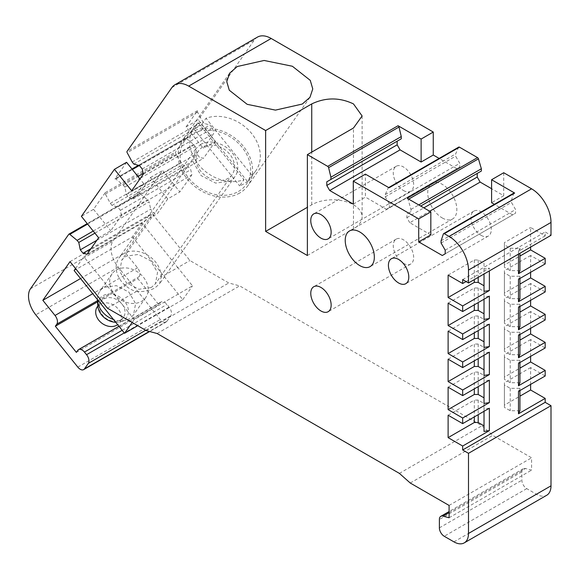 <?xml version="1.0" encoding="UTF-8"?>
<svg xmlns="http://www.w3.org/2000/svg" width="580" height="580" viewBox="0 0 580 580"><rect width="100%" height="100%" fill="white"/><g stroke="black" fill="none" stroke-linecap="round" stroke-linejoin="round"><path stroke-width="0.43" stroke-dasharray="2.9 2.17" d="M142.231 169.005L212.599 128.376L213.665 133.581L203.305 148.328L186.071 126.889L198.2 119.886L215.434 141.317L203.305 148.328M143.296 174.21L213.665 133.581M139.497 165.604L209.866 124.975L212.599 128.376M186.071 126.889L197.439 110.715A1.37 0.79 -120 0 0 197.562 112.092L202.55 121.372L204.232 123.468L209.866 124.975M126.571 162.306L114.862 178.966A1.37 0.79 60 0 1 115.014 178.821A1.37 0.79 60 0 1 115.703 178.887A1.37 0.79 60 0 1 115.906 179.031L123.199 185.034L124.881 187.123L126.389 194.503L129.123 197.903L133.103 198.969L143.804 183.744L131.667 190.748M215.434 141.317L203.471 158.34L199.498 157.274L196.765 153.874L195.25 146.493L193.575 144.405L186.274 138.403A1.37 0.79 -120 0 0 186.071 138.257A1.37 0.79 -120 0 0 185.39 138.192A1.37 0.79 -120 0 0 185.23 138.337L175.602 152.04A1.37 0.79 -120 0 0 175.718 153.417L180.713 162.704L182.395 164.792L188.029 166.3L190.762 169.701L191.828 174.906L179.865 191.929L162.632 170.491L112.955 241.157A20.59 11.89 -120 0 0 118.284 267.199L160.319 319.486A6.866 3.966 -120 0 0 162.741 321.639A6.866 3.966 -120 0 0 166.177 321.98A6.866 3.966 -120 0 0 166.946 321.262L170.832 315.738A6.866 3.966 -120 0 0 169.055 307.059L166.953 304.442A6.866 3.966 -120 0 0 164.524 302.289A6.866 3.966 -120 0 0 161.095 301.955A6.866 3.966 -120 0 0 160.319 302.666L158.862 304.739L137.851 278.596L139.309 276.522A6.866 3.966 -120 0 0 137.532 267.844L125.345 252.684L152.518 214.02L189.928 260.55L228.752 282.967L239.62 285.875L481.893 425.756L492.761 435.391L531.585 457.809L531.585 470.134L525.48 468.502A6.866 3.966 -120 0 0 523.305 468.691A6.866 3.966 -120 0 0 521.884 471.837L521.884 480.225A6.866 3.966 -120 0 0 526.734 488.628L536.442 494.233A20.59 11.89 -120 0 0 546.737 495.255M133.103 198.969L203.471 158.34M133.864 164.096L204.232 123.468M257.455 37.113A27.456 15.848 -120 0 0 254.374 39.977L198.2 119.886M132.182 162.001L202.55 121.372M143.804 183.744L139.954 178.959M458.758 147.095A1.37 0.79 -120 0 0 458.541 147.342L455.634 153.932L455.634 156.172L459.759 163.321L459.759 166.96L456.851 168.642L439.14 158.42M477.231 173.405L481.357 171.028M503.723 172.731L503.723 195.707L491.593 188.703M530.62 247.094L530.62 227.483L545.178 235.893L545.178 231.971L551 235.328M530.62 272.317L530.62 255.505L545.178 263.907M530.62 300.339L530.62 283.526L545.178 291.928M530.62 328.352L530.62 311.547L545.178 319.95M530.62 356.374L530.62 339.561L545.178 347.971M530.62 384.395L530.62 367.582L545.178 375.992M442.286 217.964A20.59 11.89 -120 0 0 452.581 218.986A20.59 11.89 -120 0 0 448.768 189.841A20.59 11.89 -120 0 0 442.286 184.346A20.59 11.89 -120 0 0 431.991 183.323A20.59 11.89 -120 0 0 428.837 199.825A20.59 11.89 -120 0 0 442.286 217.964M481.11 235.342A14.413 8.323 -120 0 0 488.316 236.053A14.413 8.323 -120 0 0 490.528 224.504A14.413 8.323 -120 0 0 481.11 211.801A14.413 8.323 -120 0 0 473.903 211.091A14.413 8.323 -120 0 0 471.692 222.64A14.413 8.323 -120 0 0 481.11 235.342M403.462 190.508A14.413 8.323 -120 0 0 410.669 191.219A14.413 8.323 -120 0 0 412.873 179.669A14.413 8.323 -120 0 0 403.462 166.975A14.413 8.323 -120 0 0 396.256 166.257A14.413 8.323 -120 0 0 394.045 177.806A14.413 8.323 -120 0 0 403.462 190.508M403.462 263.349A14.413 8.323 -120 0 0 410.669 264.067A14.413 8.323 -120 0 0 412.88 252.518A14.413 8.323 -120 0 0 403.462 239.815A14.413 8.323 -120 0 0 396.256 239.098A14.413 8.323 -120 0 0 394.052 250.647A14.413 8.323 -120 0 0 403.462 263.349M129.123 197.903L199.498 157.274M98.622 237.764L110.751 230.76L121.452 215.535L191.828 174.906M121.452 215.535L120.386 210.33L117.66 206.93L112.02 205.421L110.338 203.326L105.35 194.046A1.37 0.79 -120 0 1 105.226 192.669L93.518 209.322L81.389 216.333M93.518 209.322L110.751 230.76M87 254.301L157.368 213.672L167.729 198.933L179.865 191.929M90.973 248.646L153.388 212.606L157.368 213.672M96.86 240.272L150.655 209.213L153.388 212.606M94.91 233.145L149.147 201.833L150.655 209.213M93.228 231.057L147.465 199.737L149.147 201.833M87.616 224.076L140.172 193.735L147.465 199.737M140.172 193.735A1.37 0.79 -120 0 0 139.969 193.597A1.37 0.79 -120 0 0 139.28 193.531A1.37 0.79 -120 0 0 139.127 193.669L68.759 234.298M167.729 198.933L150.495 177.494L139.127 193.669M150.495 177.494L162.632 170.491M76.364 352.372L158.862 304.739M97.571 301.854L137.851 278.596M80.547 278.538L125.345 252.684M70.013 261.652L152.518 214.02M107.423 308.183L119.552 301.18L83.832 256.737L142.071 223.112L177.792 267.554L189.928 260.55M136.271 291.53C143.528 291.943 149.734 290.754 154.889 287.955L159.529 283.895L161.081 277.204L177.792 267.554L192.502 285.853L134.263 319.478L119.552 301.18L136.271 291.53A24.019 18.944 -144.9 0 1 118.972 258.049A24.019 18.944 -144.9 0 1 123.917 253.569A24.019 18.944 -144.9 0 1 148.35 255.584A24.019 18.944 -144.9 0 1 161.081 277.204M146.247 330.6L228.752 282.967M157.115 333.514L239.62 285.875M399.388 473.389L481.893 425.756M410.256 483.024L492.761 435.391M449.087 505.441L531.585 457.809M449.087 517.766L531.585 470.134M462.673 279.603L545.178 231.971M466.073 281.561L489.368 268.112L489.368 270.918M545.178 235.893L518.484 251.299L518.484 254.105M489.368 408.211L484.024 409.052L484.024 403.448L484.024 431.469M448.115 415.215L474.317 400.084L474.317 416.897M489.368 380.19L484.024 381.031L484.024 375.427L484.024 403.448L478.203 400.084L474.317 400.084M448.115 387.193L474.317 372.063L474.317 388.875M489.368 352.169L484.024 353.01L484.024 347.406L484.024 375.427L478.203 372.063L474.317 372.063M448.115 359.18L474.317 344.049L474.317 360.861M489.368 324.155L484.024 324.996L484.024 319.392L484.024 347.406L478.203 344.049L474.317 344.049M448.115 331.158L474.317 316.027L474.317 332.84M489.368 296.133L484.024 296.974L484.024 291.37L484.024 319.392L478.203 316.027L474.317 316.027M448.115 303.137L474.317 288.006L474.317 304.819M448.115 275.116L474.317 259.985L478.203 259.985L484.024 263.349L484.024 291.37L478.203 288.006L474.317 288.006M474.317 259.985L474.317 279.603M484.024 263.349L484.024 268.953L489.368 268.112M513.989 192.995A1.37 0.79 -120 0 0 513.75 193.307L511.444 200.165L511.444 202.405L515.569 209.554L515.569 213.194L512.662 214.875L494.377 204.319M441.075 240.794L511.444 200.165M441.075 243.035L511.444 202.405M445.201 250.183L515.569 209.554M445.201 253.823L515.569 213.194M442.286 255.505L512.662 214.875M430.831 234.878L409.77 222.72L429.671 211.236M503.723 195.707L491.593 202.71M353.278 204.117L365.414 197.106L365.414 174.131M389.071 187.797A1.37 0.79 -120 0 0 388.39 187.724A1.37 0.79 -120 0 0 388.172 187.971L385.265 194.561L385.265 196.801L389.39 203.95L389.39 207.589L386.476 209.271L365.414 197.106M386.476 209.271L456.851 168.642M307.371 255.505L353.474 228.882A29.515 17.037 0 0 0 362.116 216.833A29.515 17.037 0 0 0 353.474 204.791A29.515 17.037 0 0 0 311.736 204.791L307.371 207.306M126.389 194.503L196.765 153.874M124.881 187.123L139.664 178.589M140.592 178.053L195.25 146.493M123.199 185.034L137.982 176.501M143.151 173.514L193.575 144.405M389.39 207.589L459.759 166.96M389.39 203.95L459.759 163.321M385.265 196.801L455.634 156.172M385.265 194.561L455.634 153.932M409.77 222.72L406.863 217.674L406.863 214.035L410.988 211.656L410.988 209.409L408.081 199.462A1.37 0.79 -120 0 0 407.182 198.244M410.988 209.409L418.753 204.929M410.988 211.656L406.863 214.035M406.863 217.674L423.849 207.872M518.484 251.299L519.941 248.218L510.233 248.218L504.411 244.854L504.411 242.614L530.62 227.483M504.411 242.614L504.411 265.031L519.941 256.063M519.941 270.635L510.233 270.635L504.411 267.271L504.411 265.031M530.62 255.505L504.411 270.635L504.411 272.875L510.233 276.239L519.941 276.239L518.484 279.321M504.411 270.635L504.411 293.052L519.941 284.084M519.941 298.656L510.233 298.656L504.411 295.293L504.411 293.052M530.62 283.526L504.411 298.656L504.411 300.897L510.233 304.261L519.941 304.261L518.484 307.342M504.411 298.656L504.411 321.074L519.941 312.105M519.941 326.678L510.233 326.678L504.411 323.314L504.411 321.074M530.62 311.547L504.411 326.678L504.411 328.918L510.233 332.275L519.941 332.275L518.484 335.363M504.411 326.678L504.411 349.087L519.941 340.126M519.941 354.692L510.233 354.692L504.411 351.335L504.411 349.087M530.62 339.561L504.411 354.692L504.411 356.939L510.233 360.296L519.941 360.296L518.484 363.377M504.411 354.692L504.411 377.109L519.941 368.14M519.941 382.713L510.233 382.713L504.411 379.349L504.411 377.109M530.62 367.582L504.411 382.713L504.411 384.953L510.233 388.317L519.941 388.317L518.484 391.399M504.411 382.713L504.411 405.13L519.941 396.162M519.941 410.734L510.233 410.734L504.411 407.37L504.411 405.13M120.386 210.33L190.762 169.701M117.66 206.93L188.029 166.3M112.02 205.421L182.395 164.792M110.338 203.326L180.713 162.704M200.586 144.485A24.019 18.944 -144.9 0 1 229.455 149.93A24.019 18.944 -144.9 0 1 234.951 176.596A24.019 18.944 -144.9 0 1 230.013 181.083L215.658 183.099L201.144 175.631L193.242 162.153L195.649 148.973L200.586 144.485M484.024 268.953L484.024 273.999M484.024 296.974L484.024 299.215M484.024 324.996L484.024 327.236M484.024 353.01L484.024 355.257M484.024 381.031L484.024 383.271M484.024 409.052L484.024 411.292M519.941 388.317L519.941 390.558M519.941 360.296L519.941 362.536M519.941 332.275L519.941 334.522M519.941 304.261L519.941 306.501M519.941 276.239L519.941 278.48M519.941 248.218L519.941 253.264M478.203 400.084L478.203 414.657M478.203 372.063L478.203 386.635M478.203 344.049L478.203 358.614M478.203 316.027L478.203 330.6M478.203 288.006L478.203 302.579M478.203 259.985L478.203 277.356M239.743 193.017A39.81 31.392 -144.9 0 1 191.9 183.983A39.81 31.392 -144.9 0 1 182.794 139.802A39.81 31.392 -144.9 0 1 190.987 132.363A39.81 31.392 -144.9 0 1 238.829 141.397A39.81 31.392 -144.9 0 1 247.928 185.585A39.81 31.392 -144.9 0 1 239.743 193.017M504.411 244.854L504.411 267.271M510.233 248.218L510.233 270.635M504.411 272.875L504.411 295.293M510.233 276.239L510.233 298.656M504.411 300.897L504.411 323.314M510.233 304.261L510.233 326.678M504.411 328.918L504.411 351.335M510.233 332.275L510.233 354.692M504.411 356.939L504.411 379.349M510.233 360.296L510.233 382.713M504.411 384.953L504.411 407.37M510.233 388.317L510.233 410.734M202.688 147.095A20.59 16.24 35.1 0 0 198.454 150.945A20.59 16.24 35.1 0 0 203.167 173.797A20.59 16.24 35.1 0 0 227.911 178.466A20.59 16.24 35.1 0 0 232.145 174.624A20.59 16.24 35.1 0 0 227.432 151.772A20.59 16.24 35.1 0 0 202.688 147.095M238.481 191.451A37.751 29.768 35.1 0 0 246.246 184.397A37.751 29.768 35.1 0 0 237.612 142.499A37.751 29.768 35.1 0 0 192.248 133.936A37.751 29.768 35.1 0 0 184.483 140.983A37.751 29.768 35.1 0 0 193.118 182.881A37.751 29.768 35.1 0 0 238.481 191.451M151.235 287.549L138.932 289.282L126.491 282.88L119.719 271.331L121.778 260.029L126.019 256.179L138.315 254.453L150.756 260.855L157.528 272.404L155.469 283.707L151.235 287.549M197.519 126.433A37.751 29.768 -144.9 0 1 201.651 124.497L206.016 118.284A37.751 29.768 -144.9 0 1 249.197 130.703A37.751 29.768 -144.9 0 1 255.889 170.679A37.751 29.768 -144.9 0 1 251.756 175.182L247.392 181.395A37.751 29.768 -144.9 0 1 243.752 183.947A37.751 29.768 -144.9 0 1 239.627 185.883L243.992 179.669A37.751 29.768 -144.9 0 1 200.818 167.243A37.751 29.768 -144.9 0 1 194.126 127.266A37.751 29.768 -144.9 0 1 198.251 122.764L193.887 128.977L197.519 126.433M193.887 128.977L239.627 185.883M247.392 181.395L201.651 124.497M251.756 175.182L206.016 118.284M198.251 122.764L243.992 179.669M75.545 268.525L83.832 256.737M132.16 322.465L134.263 319.478M74.124 270.548L132.363 236.923L142.071 223.112M132.363 236.923L182.794 299.664L137.728 325.685M116.312 269.99A20.59 16.24 -144.9 0 1 141.056 274.659A20.59 16.24 -144.9 0 1 145.761 297.518A20.59 16.24 -144.9 0 1 141.527 301.361A20.59 16.24 -144.9 0 1 116.783 296.692A20.59 16.24 -144.9 0 1 112.071 273.832A20.59 16.24 -144.9 0 1 116.312 269.99M182.794 299.664L192.502 285.853M97.447 299.555A20.59 16.24 -144.9 0 1 99.854 291.218A20.59 16.24 -144.9 0 1 104.088 287.368L116.391 285.643L128.832 292.044L135.604 303.594L133.545 314.896L129.311 318.746A20.59 16.24 -144.9 0 1 126.012 320.145A20.59 16.24 -144.9 0 1 113.491 319.522M115.732 322.306A16.385 12.919 35.1 0 0 120.517 321.762A16.385 12.919 35.1 0 0 123.141 320.646A16.385 12.919 35.1 0 0 124.693 301.477A16.385 12.919 35.1 0 0 103.073 295.684A16.385 12.919 35.1 0 0 97.81 305.805M120.575 319.957A13.724 10.824 35.1 0 0 123.402 317.398A13.724 10.824 35.1 0 0 120.263 302.158A13.724 10.824 35.1 0 0 103.762 299.048A13.724 10.824 35.1 0 0 100.942 301.607A13.724 10.824 35.1 0 0 104.081 316.847A13.724 10.824 35.1 0 0 120.575 319.957M97.302 306.784A13.724 10.824 -144.9 0 1 100.122 304.224A13.724 10.824 -144.9 0 1 116.624 307.335A13.724 10.824 -144.9 0 1 119.763 322.574A13.724 10.824 -144.9 0 1 117.646 324.684M197.439 110.715L127.071 151.344M197.562 112.092L127.187 152.721M171.868 87.609L254.374 39.977M30.457 288.789L112.955 241.157M118.284 267.199L35.786 314.831M77.814 367.118L160.319 319.486M166.946 321.262L149.343 331.426M145.667 330.267L170.832 315.738M169.055 307.059L124.265 332.92M122.162 330.303L166.953 304.442M160.319 302.666L77.814 350.298M97.505 300.657L139.309 276.522M137.532 267.844L92.742 293.705M449.087 512.604L525.48 468.502M521.884 471.837L439.379 519.47M439.379 527.858L521.884 480.225M526.734 488.628L444.229 536.261M453.937 541.865L536.442 494.233M513.75 193.307L443.381 233.936M353.474 228.882L353.474 128.013M311.736 204.791L311.736 152.112M114.862 178.966L185.23 138.337M105.226 192.669L175.602 152.04M115.906 179.031L132.37 169.519M139.265 165.539L186.274 138.403M388.172 187.971L458.541 147.342M408.683 199.114L408.081 199.462M105.35 194.046L175.718 153.417M139.28 193.531L87.218 223.583M166.177 321.98L149.662 331.513M161.095 301.955L118.936 326.293M523.305 468.691L449.087 511.546M431.991 183.323L349.486 230.956M452.581 218.986L370.076 266.619M473.903 211.091L391.399 258.724M488.316 236.053L405.811 283.685M396.256 166.257L313.751 213.889M410.669 191.219L328.164 238.858M396.256 239.098L313.751 286.73M410.669 264.067L328.164 311.699M185.39 138.192L138.41 165.315M131.979 169.026L115.014 178.821M234.951 176.596L159.529 283.895M195.649 148.973L118.972 258.049M362.116 115.964L362.116 216.833M229.571 73.254L182.794 139.802M309.966 97.324L247.928 185.585M198.454 150.945L121.778 260.029M232.145 174.624L155.469 283.707M255.889 170.679L246.246 184.397M194.126 127.266L184.483 140.983M145.761 297.518L133.545 314.896M112.071 273.832L99.854 291.218M120.517 321.762L126.012 320.145M123.402 317.398L119.763 322.574M100.942 301.607L97.824 306.044"/><path stroke-width="0.87" d="M265.633 130.536L188.681 86.108A27.456 15.848 -120 0 0 174.95 84.745A27.456 15.848 -120 0 0 171.868 87.609L127.071 151.344A1.37 0.79 -120 0 0 127.187 152.721L132.182 162.001L133.864 164.096L139.497 165.604L142.231 169.005L143.296 174.21L131.667 190.748L114.441 169.309L81.389 216.333L98.622 237.764L87 254.301L83.02 253.235L80.286 249.835L78.778 242.462L77.097 240.367L69.803 234.363A1.37 0.79 -120 0 0 69.6 234.226A1.37 0.79 -120 0 0 68.911 234.153A1.37 0.79 -120 0 0 68.759 234.298L30.457 288.789A20.59 11.89 -120 0 0 35.786 314.831L77.814 367.118A6.866 3.966 -120 0 0 80.243 369.271A6.866 3.966 -120 0 0 83.672 369.612A6.866 3.966 -120 0 0 84.441 368.894L88.327 363.37A6.866 3.966 -120 0 0 86.55 354.692L84.448 352.075A6.866 3.966 -120 0 0 82.019 349.928A6.866 3.966 -120 0 0 78.59 349.588A6.866 3.966 -120 0 0 77.814 350.298L76.364 352.372L55.346 326.228L56.804 324.155A6.866 3.966 -120 0 0 55.028 315.476L42.84 300.317L70.013 261.652L107.423 308.183L146.247 330.6L157.115 333.514L399.388 473.389L410.256 483.024L449.087 505.441L449.087 517.766L442.975 516.135A6.866 3.966 -120 0 0 440.8 516.323A6.866 3.966 -120 0 0 439.379 519.47L439.379 527.858A6.866 3.966 -120 0 0 444.229 536.261L453.937 541.865A20.59 11.89 -120 0 0 464.232 542.887A20.59 11.89 -120 0 0 468.495 533.462L468.495 453.321L462.673 449.964L462.673 446.042L448.115 437.632L448.115 415.215L462.673 423.625L462.673 418.021L448.115 409.611L448.115 387.193L462.673 395.603L462.673 389.999L448.115 381.589L448.115 359.18L462.673 367.582L462.673 361.978L448.115 353.575L448.115 331.158L462.673 339.561L462.673 333.957L448.115 325.554L448.115 303.137L462.673 311.54L462.673 305.943L448.115 297.533L448.115 275.116L462.673 283.526L462.673 279.603L468.495 282.96L468.495 270.077A27.456 15.848 -120 0 0 449.087 236.451L444.302 233.689A1.37 0.79 -120 0 0 443.62 233.624A1.37 0.79 -120 0 0 443.381 233.936L441.075 240.794L441.075 243.035L445.201 250.183L445.201 253.823L442.286 255.505L418.702 241.882L418.702 218.906L353.278 181.134L353.278 204.117L329.694 190.501L326.786 185.455L326.786 181.815L330.912 179.43L330.912 177.19L328.606 167.663A1.37 0.79 -120 0 0 327.678 166.358L307.371 154.628L353.474 128.013L362.116 115.964L353.474 103.914C339.561 97.309 325.648 97.309 311.736 103.914L265.633 130.536L265.633 231.405L307.371 255.505L307.371 154.628M359.781 231.978A20.59 11.89 -120 0 0 349.486 230.956A20.59 11.89 -120 0 0 346.332 247.457A20.59 11.89 -120 0 0 359.781 265.604A20.59 11.89 -120 0 0 370.076 266.619A20.59 11.89 -120 0 0 373.23 250.118A20.59 11.89 -120 0 0 359.781 231.978M398.605 259.434A14.413 8.323 -120 0 0 391.399 258.724A14.413 8.323 -120 0 0 389.195 270.273A14.413 8.323 -120 0 0 398.605 282.975A14.413 8.323 -120 0 0 405.811 283.685A14.413 8.323 -120 0 0 408.023 272.136A14.413 8.323 -120 0 0 398.605 259.434M320.957 214.607A14.413 8.323 -120 0 0 313.751 213.889A14.413 8.323 -120 0 0 311.54 225.439A14.413 8.323 -120 0 0 320.957 238.141A14.413 8.323 -120 0 0 328.164 238.858A14.413 8.323 -120 0 0 330.375 227.309A14.413 8.323 -120 0 0 320.957 214.607M320.957 287.448A14.413 8.323 -120 0 0 313.751 286.73A14.413 8.323 -120 0 0 311.547 298.279A14.413 8.323 -120 0 0 320.957 310.981A14.413 8.323 -120 0 0 328.164 311.699A14.413 8.323 -120 0 0 330.375 300.15A14.413 8.323 -120 0 0 320.957 287.448M139.954 178.959L126.571 162.306L114.441 169.309M439.14 158.42L433.26 155.027L433.26 132.044L271.186 38.476A27.456 15.848 -120 0 0 257.455 37.113L174.95 84.745M491.593 188.703L480.146 182.091L477.231 177.052L477.231 173.405L420.696 206.052L481.357 171.028L481.357 168.78L478.449 158.84A1.37 0.79 -120 0 0 477.55 157.615L459.447 147.168A1.37 0.79 -120 0 0 458.758 147.095L388.673 187.565M468.495 282.96L551 235.328L551 222.437A27.456 15.848 -120 0 0 531.585 188.819L503.723 172.731L491.593 179.735L491.593 202.71L494.377 204.319M464.232 542.887L546.737 495.255A20.59 11.89 -120 0 0 551 485.83L551 405.688L545.178 402.332L545.178 398.402L518.484 413.815L518.484 391.399L545.178 375.992L545.178 370.388L518.484 385.794L518.484 363.377L545.178 347.971L545.178 342.367L518.484 357.773L518.484 335.363L545.178 319.95L545.178 314.345L518.484 329.759L518.484 307.342L545.178 291.928L545.178 286.324L518.484 301.738L518.484 279.321L545.178 263.907L545.178 258.303L530.62 249.9L530.62 247.094M545.178 286.324L530.62 277.921L530.62 272.317M545.178 314.345L530.62 305.943L530.62 300.339M545.178 342.367L530.62 333.957L530.62 328.352M545.178 370.388L530.62 361.978L530.62 356.374M545.178 398.402L530.62 389.999L530.62 384.395M83.02 253.235L90.973 248.646M80.286 249.835L96.86 240.272M78.778 242.462L94.91 233.145M77.097 240.367L93.228 231.057M55.346 326.228L97.571 301.854M42.84 300.317L80.547 278.538M468.495 453.321L551 405.688M462.673 449.964L545.178 402.332M462.673 283.526L466.073 281.561M489.368 270.918L489.368 290.529L462.673 305.943M462.673 311.54L489.368 296.133L489.368 318.55L462.673 333.957M462.673 339.561L489.368 324.155L489.368 346.572L462.673 361.978M462.673 367.582L489.368 352.169L489.368 374.586L462.673 389.999M462.673 395.603L489.368 380.19L489.368 402.607L462.673 418.021M462.673 423.625L489.368 408.211L489.368 430.628L462.673 446.042M518.484 254.105L518.484 273.716L545.178 258.303M448.115 437.632L474.317 422.501L478.203 422.501L484.024 425.865M484.024 411.292L484.024 431.469L489.368 430.628M474.317 416.897L474.317 422.501M448.115 409.611L474.317 394.48L478.203 394.48L484.024 397.844M484.024 383.271L484.024 403.448L489.368 402.607M474.317 388.875L474.317 394.48M448.115 381.589L474.317 366.466L478.203 366.466L484.024 369.822M484.024 355.257L484.024 375.427L489.368 374.586M474.317 360.861L474.317 366.466M448.115 353.575L474.317 338.445L478.203 338.445L484.024 341.801M484.024 327.236L484.024 347.406L489.368 346.572M474.317 332.84L474.317 338.445M448.115 325.554L474.317 310.423L478.203 310.423L484.024 313.787M484.024 299.215L484.024 319.392L489.368 318.55M474.317 304.819L474.317 310.423M448.115 297.533L474.317 282.402L478.203 282.402L484.024 285.766M484.024 273.999L484.024 291.37L489.368 290.529M474.317 279.603L474.317 282.402M444.302 233.689L514.678 193.06L491.593 179.735M514.678 193.06A1.37 0.79 -120 0 0 513.989 192.995L443.62 233.624M418.702 218.906L430.831 211.903L430.831 234.878L418.702 241.882M429.671 211.236L480.146 182.091M430.831 211.903L407.182 198.244L477.55 157.615M459.447 147.168L389.071 187.797L365.414 174.131L353.278 181.134M329.694 190.501L400.07 149.872L421.123 162.03L433.26 155.027M400.07 149.872L397.155 144.826L397.155 141.186L401.28 138.801L401.28 136.561L398.975 127.042A1.37 0.79 -120 0 0 398.054 125.729L327.678 166.358M326.786 185.455L397.155 144.826M326.786 181.815L397.155 141.186M330.912 179.43L401.28 138.801M330.912 177.19L401.28 136.561M421.123 162.03L421.123 139.055L398.054 125.729M421.123 139.055L433.26 132.044M302.274 104.059L275.427 110.113L247.174 104.328L229.281 90.226L226.773 81.642L229.571 73.254L237.263 66.526L264.11 60.465L292.363 66.25L310.257 80.359L312.765 88.936L309.966 97.324L302.274 104.059M307.371 207.306L265.633 231.405M139.664 178.589L140.592 178.053M137.982 176.501L143.151 173.514M418.753 204.929L481.357 168.78M423.849 207.872L477.231 177.052M519.941 256.063L530.62 249.9M518.484 273.716L519.941 270.635L519.941 253.264M519.941 284.084L530.62 277.921M518.484 301.738L519.941 298.656L519.941 278.48M519.941 312.105L530.62 305.943M518.484 329.759L519.941 326.678L519.941 306.501M519.941 340.126L530.62 333.957M518.484 357.773L519.941 354.692L519.941 334.522M519.941 368.14L530.62 361.978M518.484 385.794L519.941 382.713L519.941 362.536M519.941 396.162L530.62 389.999M518.484 413.815L519.941 410.734L519.941 390.558M478.203 414.657L478.203 422.501M478.203 386.635L478.203 394.48M478.203 358.614L478.203 366.466M478.203 330.6L478.203 338.445M478.203 302.579L478.203 310.423M478.203 277.356L478.203 282.402M137.728 325.685L124.562 333.29L74.124 270.548L75.545 268.525M124.562 333.29L132.16 322.465M113.491 319.522A20.59 16.24 -144.9 0 1 97.469 300.085A20.59 16.24 -144.9 0 1 97.447 299.555M97.469 300.085L97.81 305.805A16.385 12.919 35.1 0 0 115.732 322.306M117.646 324.684A13.724 10.824 -144.9 0 1 116.935 325.141A13.724 10.824 -144.9 0 1 100.441 322.023A13.724 10.824 -144.9 0 1 97.302 306.784L97.824 306.044M69.803 234.363L87.616 224.076M149.343 331.426L84.441 368.894M88.327 363.37L145.667 330.267M124.265 332.92L86.55 354.692M84.448 352.075L122.162 330.303M56.804 324.155L97.505 300.657M92.742 293.705L55.028 315.476M442.975 516.135L449.087 512.604M551 485.83L468.495 533.462M468.495 270.077L551 222.437M531.585 188.819L449.087 236.451M328.606 167.663L398.975 127.042M188.681 86.108L271.186 38.476M311.736 152.112L311.736 103.914M132.37 169.519L139.265 165.539M478.449 158.84L408.683 199.114M87.218 223.583L68.911 234.153M149.662 331.513L83.672 369.612M118.936 326.293L78.59 349.588M449.087 511.546L440.8 516.323M138.41 165.315L131.979 169.026"/></g></svg>
